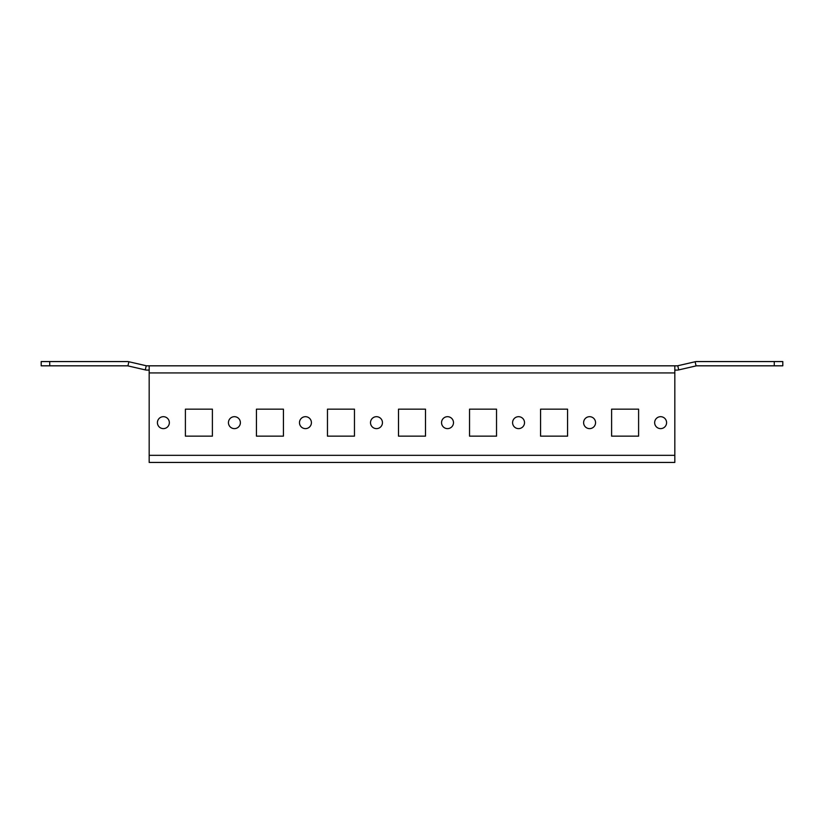 <?xml version="1.0" encoding="UTF-8"?>
<svg xmlns="http://www.w3.org/2000/svg" width="824" height="824" viewBox="0 0 824 824"><rect width="100%" height="100%" fill="white"/><g stroke="black" fill="none" stroke-linecap="round" stroke-linejoin="round"><path stroke-width="1.24" d="M583.619 422.65A5.964 5.964 0 0 0 589.582 428.624A5.964 5.964 0 0 0 595.556 422.65A5.964 5.964 0 0 0 589.582 416.687A5.964 5.964 0 0 0 583.619 422.65M654.658 422.65A5.964 5.964 0 0 0 660.621 428.624A5.964 5.964 0 0 0 666.585 422.65A5.964 5.964 0 0 0 660.621 416.687A5.964 5.964 0 0 0 654.658 422.65M512.59 422.65A5.964 5.964 0 0 0 518.553 428.624A5.964 5.964 0 0 0 524.517 422.65A5.964 5.964 0 0 0 518.553 416.687A5.964 5.964 0 0 0 512.59 422.65M441.551 422.65A5.964 5.964 0 0 0 447.514 428.624A5.964 5.964 0 0 0 453.488 422.65A5.964 5.964 0 0 0 447.514 416.687A5.964 5.964 0 0 0 441.551 422.65M370.512 422.65A5.964 5.964 0 0 0 376.486 428.624A5.964 5.964 0 0 0 382.449 422.65A5.964 5.964 0 0 0 376.486 416.687A5.964 5.964 0 0 0 370.512 422.65M299.483 422.65A5.964 5.964 0 0 0 305.447 428.624A5.964 5.964 0 0 0 311.41 422.65A5.964 5.964 0 0 0 305.447 416.687A5.964 5.964 0 0 0 299.483 422.65M228.444 422.65A5.964 5.964 0 0 0 234.418 428.624A5.964 5.964 0 0 0 240.381 422.65A5.964 5.964 0 0 0 234.418 416.687A5.964 5.964 0 0 0 228.444 422.65M157.415 422.65A5.964 5.964 0 0 0 163.379 428.624A5.964 5.964 0 0 0 169.342 422.65A5.964 5.964 0 0 0 163.379 416.687A5.964 5.964 0 0 0 157.415 422.65M49.728 361.561L49.728 365.825L41.2 365.825L41.2 361.561L127.287 361.561A7.107 7.107 0 0 1 128.884 361.746L146.239 365.753A2.843 2.843 0 0 0 146.878 365.825L674.825 365.825L674.825 462.439L149.175 462.439L149.175 365.825M674.825 370.089L677.122 370.089A7.107 7.107 0 0 0 678.719 369.904L696.074 365.897L695.116 361.746L677.761 365.753A2.843 2.843 0 0 1 677.122 365.825L674.825 365.825M49.728 365.825L127.287 365.825A2.843 2.843 0 0 1 127.926 365.897L145.282 369.904A7.107 7.107 0 0 0 146.878 370.089L149.175 370.089M540.575 409.157L540.575 436.154L567.561 436.154L567.561 409.157L540.575 409.157L540.575 436.154L567.561 436.154L567.561 409.157L540.575 409.157M469.536 409.157L469.536 436.154L496.532 436.154L496.532 409.157L469.536 409.157L469.536 436.154L496.532 436.154L496.532 409.157L469.536 409.157M398.507 409.157L398.507 436.154L425.493 436.154L425.493 409.157L398.507 409.157L398.507 436.154L425.493 436.154L425.493 409.157L398.507 409.157M327.468 409.157L327.468 436.154L354.464 436.154L354.464 409.157L327.468 409.157L327.468 436.154L354.464 436.154L354.464 409.157L327.468 409.157M256.439 409.157L256.439 436.154L283.425 436.154L283.425 409.157L256.439 409.157L256.439 436.154L283.425 436.154L283.425 409.157L256.439 409.157M185.4 409.157L185.4 436.154L212.396 436.154L212.396 409.157L185.4 409.157L185.4 436.154L212.396 436.154L212.396 409.157L185.4 409.157M611.604 409.157L611.604 436.154L638.6 436.154L638.6 409.157L611.604 409.157L611.604 436.154L638.6 436.154L638.6 409.157L611.604 409.157M674.825 462.439L149.175 462.439M696.074 365.897A2.843 2.843 0 0 1 696.713 365.825L774.272 365.825L774.272 361.561L696.713 361.561A7.107 7.107 0 0 0 695.116 361.746M774.272 361.561L782.8 361.561L782.8 365.825L774.272 365.825M674.825 372.932L149.175 372.932M674.825 455.332L149.175 455.332M678.719 369.904L677.761 365.753M146.239 365.753L145.282 369.904M128.884 361.746L127.926 365.897"/></g></svg>
